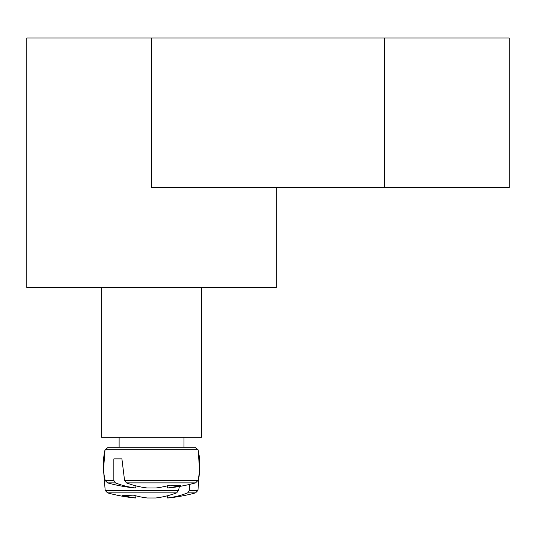 <?xml version="1.0" encoding="UTF-8"?>
<svg xmlns="http://www.w3.org/2000/svg" width="536" height="536" viewBox="0 0 536 536"><rect width="100%" height="100%" fill="white"/><g stroke="black" fill="none" stroke-linecap="round" stroke-linejoin="round"><path stroke-width="0.8" d="M276.315 187.734L276.315 287.537L201.462 287.537L201.462 437.249L101.652 437.249L101.652 287.537L26.8 287.537L26.8 38.023L151.561 38.023L151.561 187.734L509.2 187.734L509.2 38.023L151.561 38.023M201.462 287.537L101.652 287.537M105.19 480.464L107.542 482.889L115.414 482.889L113.846 480.464L105.19 480.464C102.751 470.26 102.698 460.035 105.029 449.805L198.085 449.805L194.849 447.232L108.272 447.232L183.995 447.232L183.995 437.249M113.846 480.464L113.846 458.876L121.906 458.876L124.573 480.464L126.442 482.889L195.573 482.889L197.931 480.464L124.573 480.464M126.442 482.889A166.227 117.096 82.9 0 0 147.293 487.995L155.829 487.995A166.227 117.096 -82.9 0 0 169.791 485.154A165.202 116.372 82.9 0 0 181.101 485.154A166.227 117.096 82.9 0 1 167.487 487.995L168.049 487.995A166.348 166.348 0 0 0 195.573 482.889M107.542 482.889A166.348 166.348 0 0 0 135.065 487.995L135.628 487.995A166.227 117.096 -82.9 0 1 115.414 482.889M135.99 485.877L135.628 487.995L135.99 485.877M167.125 485.877L167.487 487.995M113.846 458.876L121.906 458.876M167.487 497.978L167.125 495.86L167.487 497.978L168.049 497.978A166.348 166.348 0 0 0 195.573 492.865L187.707 492.865A166.227 117.096 82.9 0 1 167.487 497.978L167.125 495.86M178.542 490.44L105.19 490.44L107.542 492.865L176.679 492.865L178.542 490.44L179.413 486.467M189.771 484.37L189.268 490.44L187.707 492.865M105.19 490.44L103.508 469.791L105.19 490.44L107.542 492.865A166.348 166.348 0 0 0 135.065 497.978L135.628 497.978A166.227 117.096 -82.9 0 1 122.02 495.137A165.202 116.372 -82.9 0 0 133.33 495.137A166.227 117.096 82.9 0 0 147.293 497.978L155.829 497.978A166.227 117.096 -82.9 0 0 176.679 492.865M135.628 497.978L135.99 495.86M197.931 490.44L195.573 492.865L197.931 490.44L199.613 469.791L197.931 490.44L189.268 490.44M384.439 38.023L384.439 187.734M105.029 449.805L108.272 447.232L105.029 449.805L103.508 469.791M197.931 480.464C200.364 470.26 200.417 460.035 198.085 449.805L194.849 447.232M119.119 447.232L119.119 437.249M199.613 469.791L198.085 449.805"/></g></svg>
